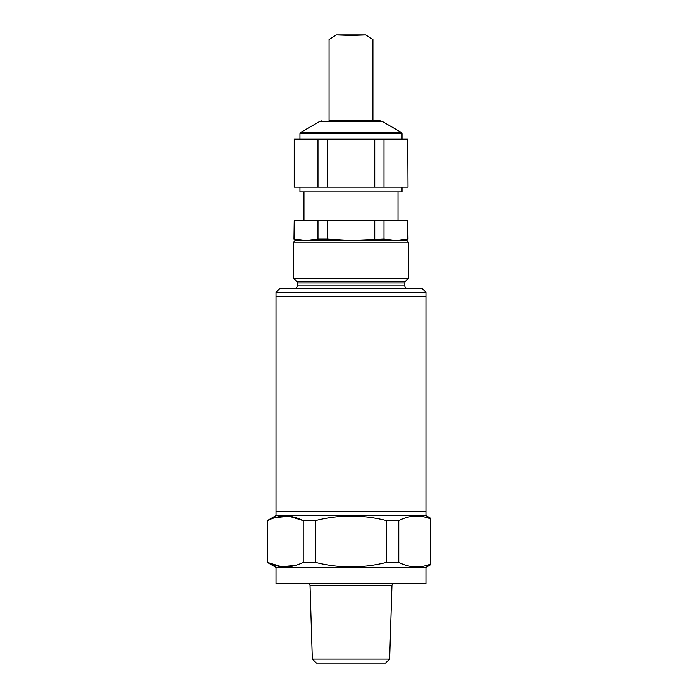 <?xml version="1.0" encoding="UTF-8"?>
<svg xmlns="http://www.w3.org/2000/svg" width="698" height="698" viewBox="0 0 698 698"><rect width="100%" height="100%" fill="white"/><g stroke="black" fill="none" stroke-linecap="round" stroke-linejoin="round"><path stroke-width="1.05" d="M425.946 515.578L276.033 515.578L276.033 296.292L425.946 296.292L425.946 511.59L276.033 511.59L425.946 511.59L425.946 515.578L430.736 518.344L430.736 518.989C420.1 514.618 409.438 515.168 398.767 520.647L398.767 562.344C409.316 567.814 419.969 568.373 430.736 564.001L430.736 518.344M276.033 515.578L267.264 520.647L267.561 562.344C279.383 568.425 291.267 568.425 303.22 562.344L315.33 562.344C339.08 568.425 362.855 568.425 386.657 562.344L398.767 562.344M303.22 562.344L303.22 520.647C291.398 514.566 279.505 514.566 267.561 520.647M275.213 517.593L289.234 516.267L303.22 520.647L315.33 520.647L315.33 562.344M386.657 562.344L386.657 520.647C362.855 514.566 339.08 514.566 315.33 520.647M386.657 520.647L398.767 520.647M276.033 567.413L425.946 567.413L425.946 583.362L276.033 583.362L276.033 567.413L267.264 562.344L267.264 520.647M425.946 567.413L430.736 564.647M267.264 562.344L281.547 566.724L295.568 565.397M307.652 583.362A2.391 2.391 0 0 1 310.043 585.674L391.944 585.674A2.391 2.391 0 0 1 394.335 583.362M389.65 659.113L385.54 663.1L316.447 663.1L312.338 659.113L389.65 659.113L391.944 585.674M312.338 659.113L310.043 585.674M336.296 34.9L329.063 39.507L329.063 120.859L380.244 120.859L350.989 120.859L372.924 120.859L372.924 39.507L365.691 34.9L336.296 34.9L350.989 35.432L365.691 34.9M276.033 296.292L425.946 296.292L425.946 292.305L276.033 292.305L276.033 296.292M276.033 292.305L280.02 288.318L421.967 288.318L425.946 292.305M407.213 288.318A2.391 2.391 0 0 1 404.823 285.927L404.823 282.926L297.165 282.926L297.165 285.927L404.823 285.927M294.774 288.318A2.391 2.391 0 0 0 297.165 285.927M296.467 281.242L405.521 281.242L408.409 278.354L293.579 278.354L296.467 281.242A2.391 2.391 0 0 1 297.165 282.926M405.521 281.242A2.391 2.391 0 0 0 404.823 282.926M408.409 278.354L408.409 242.066L293.579 242.066L293.579 278.354M293.579 242.066L295.175 240.47L406.812 240.47L408.409 242.066M299.957 187.047L299.957 191.828L402.031 191.828L402.031 187.047M402.825 240.47L408.007 239.082L395.879 240.47L384.005 239.082L350.989 240.47L327.24 239.082L317.983 239.082L306.108 240.47L293.98 239.082L294.233 220.542L294.233 239.082M407.754 239.082L407.754 220.542L384.005 220.542L384.005 239.082M408.007 239.082L407.754 220.542M384.005 220.542L327.24 220.542L327.24 239.082M374.747 239.082L374.747 220.542M317.983 239.082L317.983 220.542L294.233 220.542M327.24 220.542L317.983 220.542M408.007 187.047L407.754 139.199L408.007 187.047M407.754 139.199L384.005 139.199L384.005 187.047L407.754 187.047M384.005 187.047L374.747 187.047L374.747 139.199L384.005 139.199M374.747 139.199L327.24 139.199L327.24 187.047L374.747 187.047M327.24 187.047L317.983 187.047L317.983 139.199L327.24 139.199M317.983 139.199L294.233 139.199L294.233 187.047L317.983 187.047M294.233 187.047L294.233 139.199M321.743 120.859L319.754 121.4L382.234 121.4L401.228 132.367L300.759 132.367L299.957 133.746L402.031 133.746L401.228 132.367M402.031 139.199L402.031 133.746M398.017 220.542L398.017 191.828M299.163 240.47L293.98 239.082M303.97 220.542L303.97 191.828M299.957 139.199L299.957 133.746M319.754 121.4L300.759 132.367M382.234 121.4L380.244 120.859"/></g></svg>
